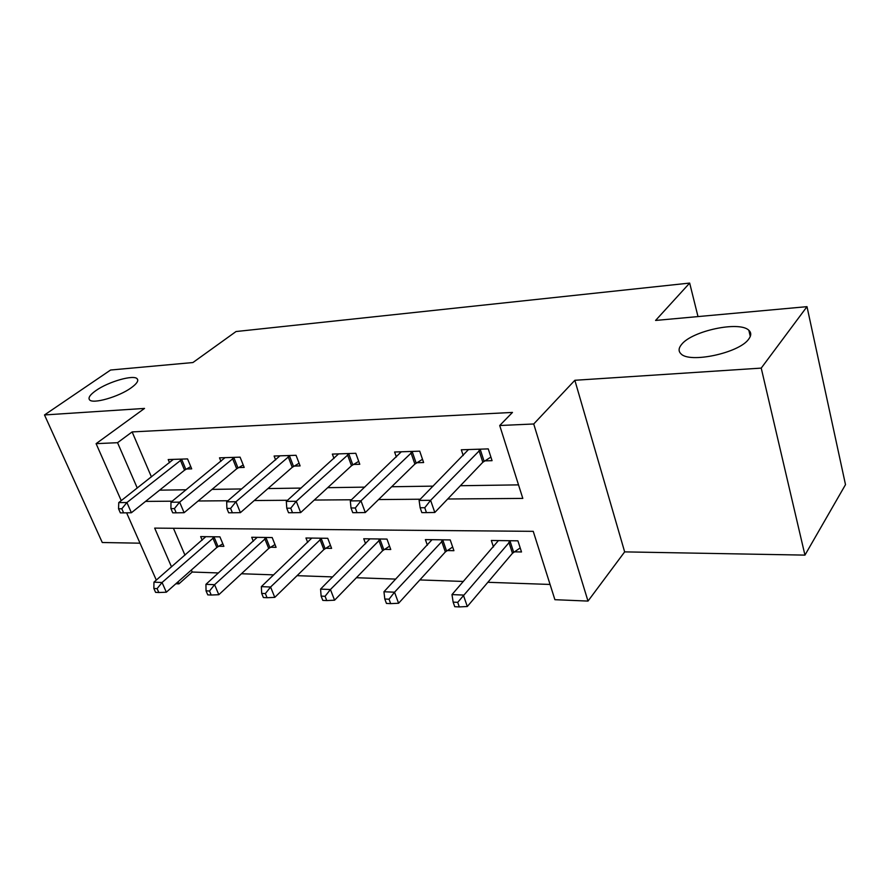 <?xml version="1.0" encoding="UTF-8"?>
<svg xmlns="http://www.w3.org/2000/svg" width="890" height="890" viewBox="0 0 890 890"><rect width="100%" height="100%" fill="white"/><g stroke="black" fill="none" stroke-linecap="round" stroke-linejoin="round"><path stroke-width="1.33" d="M131.242 387.773C118.915 396.84 92.56 404.372 89.512 399.777C87.999 397.719 90.146 394.648 95.953 390.554C108.469 381.632 133.912 374.367 137.216 378.84C138.773 380.775 136.771 383.757 131.242 387.773M748.679 339.146C739.19 353.063 689.338 363.598 680.928 353.753C678.291 351.216 678.514 348.112 681.595 344.43C691.942 330.891 739.523 320.678 748.846 330.301C751.416 332.66 751.36 335.608 748.679 339.146M191.35 570.045L192.207 572.036L178.901 583.862L175.897 583.729M698.005 316.584L689.672 283.076L236.039 331.536L192.919 362.541L110.583 370.029L44.5 414.951L102.272 542.511L140.008 543.189M689.672 283.076L655.585 320.445L806.996 306.661L845.5 484.649L804.949 555.115L761.228 368.104L574.851 380.286L533.722 423.985L588.001 601.084L554.904 599.693L533.244 531.341L154.671 528.115L171.514 566.874M574.851 380.286L624.658 551.878L804.949 555.115M624.658 551.878L588.001 601.084M192.207 572.036L218.462 572.949M241.435 573.75L273.708 574.862M297.049 575.674L332.682 576.909M356.389 577.732L395.772 579.101M419.846 579.935L463.434 581.448M487.853 582.294L550.076 584.452M806.996 306.661L761.228 368.104M173.439 528.271L184.975 555.171M514.275 551.833L521.507 551.967L517.913 540.831L491.325 540.486L493.461 546.95M447.169 550.565L453.922 550.688L450.218 539.93L425.387 539.596L427.378 545.247M384.435 549.375L390.755 549.497L386.972 539.084L363.743 538.773L365.59 543.768M325.673 548.262L331.603 548.374L327.754 538.294L305.96 538.005L307.695 542.455M270.516 547.228L276.078 547.328L272.184 537.549L251.714 537.282L253.327 541.265M218.64 546.238L223.88 546.338L219.93 536.859L200.662 536.603L202.186 540.197M447.692 499.001L522.808 498.411L499.713 425.52L512.473 412.426L132.132 431.917L151.434 476.929M159.599 490.156L186.177 489.767M212.031 489.389L241.713 488.944M267.946 488.566L301.109 488.076M327.698 487.676L364.755 487.13M391.689 486.741L433.13 486.129M460.386 485.729L518.514 484.872M484.727 460.875L492.059 460.675L488.254 448.894L461.309 449.795L463.212 455.524M416.787 462.722L423.618 462.544L419.713 451.174L394.604 452.009L396.361 457.004M353.408 464.447L359.782 464.28L355.8 453.299L332.348 454.089L333.984 458.484M294.134 466.071L300.108 465.904L296.059 455.291L274.109 456.025L275.622 459.941M238.587 467.584L244.194 467.428L240.089 457.16L219.496 457.838L220.92 461.354M186.422 468.997L191.695 468.852L187.556 458.906L168.199 459.551L169.534 462.711M121.24 500.647L96.098 443.654L144.525 408.421L44.5 414.951M96.098 443.654L117.547 442.697L137.271 488.054M132.132 431.917L117.547 442.697M499.713 425.52L533.722 423.985M156.306 580.102L126.614 512.829M178.022 581.849L178.901 583.862M145.56 501.404L172.204 501.192M198.147 500.981L227.929 500.747M254.251 500.536L287.548 500.269M314.248 500.058L351.494 499.768M378.573 499.557L420.258 499.223M480.911 449.139L430.615 500.314L419.101 500.403L468.507 449.55M490.891 457.071L482.825 462.255L434.81 512.473L430.615 500.314L424.764 507.745L420.158 507.767L421.849 512.618L426.455 512.607L424.764 507.745M426.455 512.607L434.81 512.473M419.101 500.403L420.158 507.767M498.433 540.575L451.986 594.587L463.356 595.065L467.317 606.513L512.462 553.269L520.194 547.906M457.705 602.341L453.144 602.13L454.745 606.702L459.296 606.924L457.705 602.341L510.671 540.742M453.144 602.13L451.986 594.587M467.317 606.513L459.296 606.924M412.871 451.408L360.984 500.825L350.304 500.903L401.312 451.786M422.505 459.284L414.885 464.057L365.289 512.54L360.984 500.825L355.31 507.979L351.027 508.001L352.763 512.673L357.046 512.673L355.31 507.979M357.046 512.673L365.289 512.54M350.304 500.903L351.027 508.001M349.414 453.522L296.27 501.293L286.324 501.37L338.612 453.878M358.714 461.332L351.505 465.737L300.653 512.596L296.27 501.293L290.752 508.201L286.769 508.212L288.538 512.729L292.521 512.729L290.752 508.201M292.521 512.729L300.653 512.596M286.324 501.37L286.769 508.212M432.028 539.685L383.957 591.75L394.537 592.195L398.598 603.253L445.345 551.945L452.654 547.027M389.041 599.204L384.803 599.015L386.438 603.431L390.677 603.631L389.041 599.204L394.537 592.195L443.454 539.841M384.803 599.015L383.957 591.75M398.598 603.253L390.677 603.631M369.951 538.862L320.567 589.102L330.435 589.514L334.573 600.205L382.611 550.721L389.542 546.171M325.084 596.289L321.134 596.111L322.803 600.383L326.752 600.572L325.084 596.289L330.435 589.514L380.642 539.006M321.134 596.111L320.567 589.102M334.573 600.205L326.752 600.572M290.084 455.491L235.972 501.738L226.683 501.804L279.972 455.825M299.084 463.223L292.243 467.317L240.4 512.651L235.972 501.738L230.599 508.413L226.883 508.424L228.663 512.785L232.379 512.774L230.599 508.413M232.379 512.774L240.4 512.651M226.683 501.804L226.883 508.424M234.482 457.349L179.635 502.149L170.958 502.216L225.003 457.66M243.215 464.969L236.696 468.796L184.108 512.707L179.635 502.149L174.407 508.602L170.936 508.613L172.738 512.829L176.209 512.829L174.407 508.602M176.209 512.829L184.108 512.707M170.958 502.216L170.936 508.613M182.294 459.084L126.903 502.539L118.759 502.594L173.372 459.374M190.749 466.605L184.542 470.176L131.386 512.751L126.903 502.539L121.808 508.78L118.548 508.791L120.361 512.874L123.61 512.874L121.808 508.78M123.61 512.874L131.386 512.751M118.759 502.594L118.548 508.791M311.789 538.083L261.36 586.632L270.582 587.022L274.788 597.368L323.86 549.564L330.435 545.336M265.376 593.563L261.682 593.396L263.373 597.535L267.067 597.713L265.376 593.563L270.582 587.022L321.824 538.216M261.682 593.396L261.36 586.632M274.788 597.368L267.067 597.713M257.188 537.349L205.935 584.33L214.579 584.685L218.818 594.709L268.702 548.474L274.966 544.547M209.506 591.016L206.046 590.86L207.759 594.865L211.219 595.032L209.506 591.016L214.579 584.685L266.611 537.482M206.046 590.86L205.935 584.33M218.818 594.709L211.219 595.032M205.824 536.67L153.948 582.16L162.058 582.494L166.33 592.206L216.826 547.461L222.812 543.779M157.107 588.635L153.87 588.479L155.583 592.362L158.832 592.518L157.107 588.635L162.058 582.494L214.69 536.781M153.87 588.479L153.948 582.16M166.33 592.206L158.832 592.518M480.277 449.528L484.093 461.265M479.009 450.507L482.825 462.255M512.462 553.269L508.846 542.166M513.663 552.234L510.059 541.142M412.248 451.786L416.164 463.1M410.957 452.732L414.885 464.057M348.791 453.878L352.785 464.814M347.501 454.801L351.505 465.737M445.345 551.945L441.629 541.22M446.558 550.955L442.853 540.23M382.611 550.721L378.817 540.341M383.835 549.753L380.041 539.373M289.461 455.847L293.522 466.416M288.171 456.737L292.243 467.317M233.87 457.683L237.986 467.918M232.59 458.55L236.696 468.796M181.682 459.418L185.821 469.33M180.403 460.252L184.542 470.176M323.86 549.564L319.988 539.507M325.084 548.629L321.223 538.584M268.702 548.474L264.786 538.728M269.926 547.572L266.021 537.827M216.826 547.461L212.877 538.005M218.05 546.582L214.112 537.126M748.846 330.301L750.281 336.442M137.216 378.84L137.772 380.141"/></g></svg>
